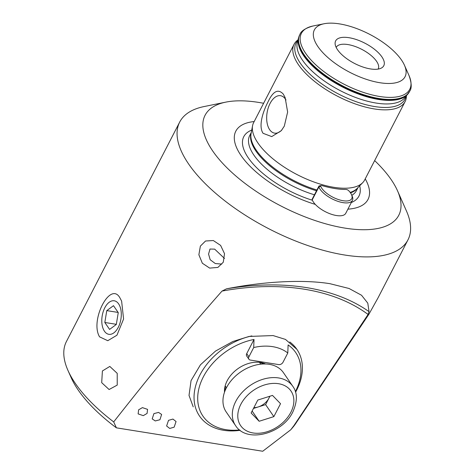 <?xml version="1.0" encoding="UTF-8"?>
<svg xmlns="http://www.w3.org/2000/svg" width="475" height="475" viewBox="0 0 475 475"><rect width="100%" height="100%" fill="white"/><g stroke="black" fill="none" stroke-linecap="round" stroke-linejoin="round"><path stroke-width="0.71" d="M285.998 100.011A18.953 10.604 -80.9 0 0 282.393 96.306A18.953 10.604 -80.9 0 0 270.049 103.479A18.953 10.604 -80.9 0 0 267.259 123.767A18.953 10.604 -80.9 0 0 276.503 133.125A18.953 10.604 -80.9 0 0 281.883 129.942M267.864 102.208C272.988 91.17 278.136 88.469 283.296 94.115L285.142 97.618L287.636 112.029L284.305 126.142L281.271 130.69L271.73 136.598L263.067 133.303C258.186 126.047 263.061 111.465 267.864 102.208M401.476 59.993A51.027 21.434 27.3 0 0 324.075 23.75A51.027 21.434 27.3 0 0 317.953 46.633A51.027 21.434 27.3 0 0 376.028 82.003A51.027 21.434 27.3 0 0 404.457 65.241A51.027 21.434 27.3 0 0 401.476 59.993M378.136 69.089A23.602 9.916 27.3 0 0 378.189 68.988A23.602 9.916 27.3 0 0 376.532 61.251A23.602 9.916 27.3 0 0 347.86 44.549A23.602 9.916 27.3 0 0 336.241 47.334A23.602 9.916 27.3 0 0 336.187 47.441M337.559 49.768A27.075 11.376 27.3 0 0 359.308 65.657A27.075 11.376 27.3 0 0 381.508 67.978A27.075 11.376 27.3 0 0 381.876 56.858A27.075 11.376 27.3 0 0 353.531 38.695A27.075 11.376 27.3 0 0 335.136 44.05A27.075 11.376 27.3 0 0 337.559 49.768M263.607 103.283A108.995 45.79 27.3 0 0 225.791 102.131A108.995 45.79 27.3 0 0 212.723 151.008A108.995 45.79 27.3 0 0 336.775 226.569A108.995 45.79 27.3 0 0 397.498 190.754A108.995 45.79 27.3 0 0 391.127 179.55A108.995 45.79 27.3 0 0 374.656 160.598M225.791 102.131L204.125 106.548A128.434 53.954 27.3 0 0 179.704 122.051A128.434 53.954 27.3 0 0 188.723 164.136A128.434 53.954 27.3 0 0 344.719 255.022A128.434 53.954 27.3 0 0 407.966 239.863A128.434 53.954 27.3 0 0 406.452 210.977L397.498 190.754M347.896 209.154A74.391 31.249 27.3 0 0 365.228 178.867M254.178 121.552A74.391 31.249 27.3 0 0 241.045 155.539A74.391 31.249 27.3 0 0 315.305 204.404M298.015 39.87A62.48 26.25 27.3 0 0 294.078 44.252L253.626 122.627A62.48 26.25 27.3 0 0 252.563 125.744A62.48 26.25 27.3 0 0 258.014 143.106A62.48 26.25 27.3 0 0 312.354 181.408A62.48 26.25 27.3 0 0 362.752 182.614A62.48 26.25 27.3 0 0 364.669 179.942L405.122 101.567A62.48 26.25 27.3 0 0 406.416 95.825M294.078 44.252A62.48 26.25 27.3 0 0 298.466 64.725A62.48 26.25 27.3 0 0 356.327 104.304A62.48 26.25 27.3 0 0 405.122 101.567M224.521 258.489L214.67 249.132L209.992 249.037L208.572 254.072L210.164 259.73L215.27 263.53L221.76 264.1M172.936 419.069L176.059 421.533L174.153 427.168L169.729 428.444L166.606 425.986L168.518 420.351L172.936 419.069M119.807 297.659L121.618 301.079L123.577 319.022L116.939 335.213L107.778 340.706L99.578 336.846C89.674 320.542 110.194 280.879 119.807 297.659M193.218 406.861L189.02 395.414L191.057 380.635L200.432 364.818L215.519 351.072L232.809 341.519L249.066 336.442L273.083 335.564L285.481 339.417L296.863 349.303A59.013 42.162 145.5 0 0 289.774 341.982M116.399 427.838L113.691 421.907C151.982 373.083 188.088 329.472 222.009 291.08L226.504 288.836C259.017 282.364 299.612 278.831 329.923 283.688L349.072 288.491L361.54 295.254L367.798 303.157L369.033 311.642L368.083 314.45L293.877 425.665L290.736 429.792L262.723 451.25L116.399 427.838A121.493 51.039 -152.7 0 1 71.143 377.613L67.943 370.393A128.434 53.954 -152.7 0 1 66.435 341.507L179.704 122.051M223.292 262.2L224.515 253.668L220.608 245.397L213.322 240.534L205.533 241.009L200.367 246.121L198.877 254.772L202.35 263.239L209.671 268.102L217.894 267.419L223.292 262.2M102.398 370.963L101.698 382.672L109.096 389.518L117.224 385.094L117.212 373.344L109.808 366.433L102.398 370.963M113.691 421.907A128.434 53.954 -152.7 0 1 67.943 370.393M138.617 409.824L142.423 407.621L147.571 409.373L147.078 413.434L143.278 415.643L138.13 413.891L138.617 409.824M158.567 412.413L161.625 414.461L159.927 419.746L155.26 420.945L152.202 418.897L153.906 413.618L158.567 412.413M407.966 239.863L378.029 297.861L368.885 314.278L367.418 315.869M368.885 314.278L295.587 423.706A38.184 21.363 99.1 0 1 292.921 427.239L290.736 429.792M263.346 363.987A24.296 17.361 145.5 0 0 259.273 362.312M265.608 363.981A27.075 19.344 145.5 0 0 260.888 362.532A27.075 19.344 145.5 0 0 227.163 380.772A27.075 19.344 145.5 0 0 224.841 387.297A27.075 19.344 145.5 0 0 224.503 392.219M239.614 429.923A56.234 40.179 -34.5 0 1 203.3 376.954A56.234 40.179 -34.5 0 1 254.018 339.465L253.709 347.534A50.682 36.207 145.5 0 1 287.797 352.99L288.111 344.921A56.234 40.179 -34.5 0 1 295.379 391.614M251.851 335.914A59.013 42.162 145.5 0 0 199.928 374.989A59.013 42.162 145.5 0 0 199.583 416.13A59.013 42.162 145.5 0 0 240.118 430.314M295.563 392.225A59.013 42.162 145.5 0 0 296.519 390.444A59.013 42.162 145.5 0 0 296.863 349.303M287.797 352.99L283.017 362.253A3.473 2.482 -34.5 0 1 278.73 364.598L250.325 360.056A3.473 2.482 -34.5 0 1 248.906 359.219A3.473 2.482 -34.5 0 1 248.924 356.802L253.709 347.534M225.215 385.712A24.296 17.361 145.5 0 0 225.316 390.112M248.906 359.219L246.703 356.018A3.473 2.482 -34.5 0 1 246.727 353.596L254.018 339.465M104.815 307.758A16.975 9.5 -80.9 0 0 104.47 331.241A16.975 9.5 -80.9 0 0 118.263 327.34A16.975 9.5 -80.9 0 0 118.607 303.858A16.975 9.5 -80.9 0 0 104.815 307.758M104.821 322.478L109.588 329.412L116.304 324.484L118.257 312.621L113.489 305.686L106.774 310.614L104.821 322.478L116.327 324.318M118.127 312.431L106.774 310.614M253.472 408.447L265.602 404.611L268.939 398.145A13.882 9.922 145.5 0 0 269.735 396.287M226.415 387.778A34.711 24.801 145.5 0 0 226.213 411.979L235.564 425.594A34.711 24.801 -34.5 0 1 235.766 401.393A34.711 24.801 -34.5 0 1 264.403 378.866A34.711 24.801 -34.5 0 1 292.784 386.282L283.433 372.667A34.711 24.801 145.5 0 0 255.051 365.251A34.711 24.801 145.5 0 0 226.415 387.778L225.186 385.967M259.154 421.266L251.127 412.983L257.8 400.057L272.502 395.408L280.529 403.691L273.855 416.622L259.154 421.266L252.13 411.041M253.87 407.669A13.882 9.922 145.5 0 0 258.252 406.933A13.882 9.922 145.5 0 0 268.939 398.145L269.931 396.221M265.602 404.611L273.855 416.622M321.824 188.326A17.527 7.362 27.3 0 0 341.774 200.474A17.527 7.362 27.3 0 0 351.542 194.714A17.527 7.362 27.3 0 0 350.52 192.915A17.527 7.362 27.3 0 0 348.703 190.701A2.084 0.873 27.3 0 0 346.02 189.46A64.22 26.98 -152.7 0 1 322.098 185.63A2.084 0.873 27.3 0 0 321.058 185.535A2.084 0.873 27.3 0 0 320.673 186.218A17.527 7.362 27.3 0 0 321.824 188.326M351.542 194.714L352.183 196.163A18.917 7.944 -152.7 0 1 352.402 200.414A18.917 7.944 -152.7 0 1 337.63 201.246A18.917 7.944 -152.7 0 1 320.108 189.264A18.917 7.944 -152.7 0 1 318.867 186.99A3.473 1.461 -152.7 0 1 318.85 186.265A3.473 1.461 -152.7 0 1 319.509 185.85L321.058 185.535M318.85 186.265L312.206 199.144A3.473 1.461 27.3 0 0 312.223 199.862A18.917 7.944 27.3 0 0 313.464 202.136A18.917 7.944 27.3 0 0 330.986 214.124A18.917 7.944 27.3 0 0 345.758 213.293L352.402 200.414M407.71 94.288A61.732 25.935 27.3 0 1 358.209 93.949A61.732 25.935 27.3 0 1 303.733 55.812A61.732 25.935 27.3 0 1 298.514 37.923L297.326 42.56A60.652 25.478 27.3 0 0 302.456 60.135A60.652 25.478 27.3 0 0 355.983 97.612A60.652 25.478 27.3 0 0 404.623 97.945L409.664 91.259C411.896 88.279 411.688 83.054 409.04 75.584A60.972 25.614 27.3 0 1 375.072 95.617A60.972 25.614 27.3 0 1 305.674 53.348A60.972 25.614 27.3 0 1 312.983 26.006L324.075 23.75M251.738 130.085A64.796 27.223 27.3 0 0 248.33 157.884A64.796 27.223 27.3 0 0 312.384 200.248M351.322 202.522A64.796 27.223 27.3 0 0 359.688 185.796M251.293 132.448L249.719 135.5A60.052 25.228 27.3 0 0 253.935 155.177A60.052 25.228 27.3 0 0 314.45 194.792M351.815 195.338A60.052 25.228 27.3 0 0 356.446 190.582L358.019 187.536M251.233 132.757A60.052 25.228 27.3 0 0 256.001 151.175A60.052 25.228 27.3 0 0 316.516 190.79M350.508 192.898A60.052 25.228 27.3 0 0 357.8 187.762M252.563 125.744L251.079 133.564A60.194 25.288 27.3 0 0 256.334 150.29A60.194 25.288 27.3 0 0 316.932 189.982M350.152 192.411A60.194 25.288 27.3 0 0 357.23 188.349L362.752 182.614M297.837 40.571A61.281 25.745 27.3 0 0 300.319 63.199A61.281 25.745 27.3 0 0 360.388 103.111A61.281 25.745 27.3 0 0 405.947 96.372M298.514 37.923L299.582 35.102A61.786 25.959 27.3 0 0 303.923 55.349A61.786 25.959 27.3 0 0 361.137 94.483A61.786 25.959 27.3 0 0 409.397 91.776M299.582 35.102L299.85 34.58A61.786 25.959 27.3 0 0 304.19 54.827A61.786 25.959 27.3 0 0 361.41 93.961A61.786 25.959 27.3 0 0 409.664 91.259M226.504 288.836A220.234 140.938 -25.1 0 1 306.262 287.565A220.234 140.938 -25.1 0 1 369.033 311.642M222.009 291.08A216.665 138.658 -25.1 0 1 368.083 314.45M293.877 425.665L295.587 423.706M248.924 356.802L246.727 353.596M240.825 404.338A30.548 21.826 145.5 0 0 253.11 432.968A30.548 21.826 145.5 0 0 290.825 412.336A30.548 21.826 145.5 0 0 278.54 383.705A30.548 21.826 145.5 0 0 240.825 404.338M312.223 199.862L318.867 186.99L320.673 186.218M299.85 34.58C300.984 31.029 305.366 28.173 312.983 26.006M404.457 65.241L409.04 75.584M235.564 425.594C246.662 443.519 282.56 433.936 292.879 411.849C297.552 401.197 297.522 392.677 292.784 386.282M259.522 362.378L260.757 364.177"/></g></svg>
